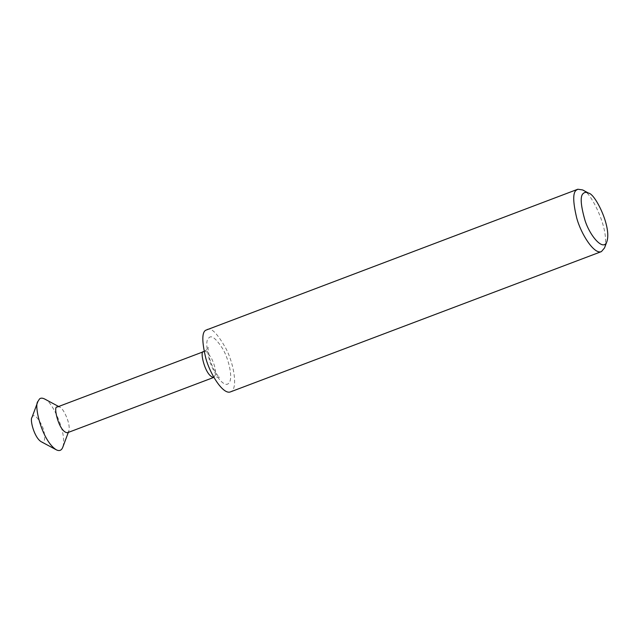 <?xml version="1.0" encoding="UTF-8"?>
<svg xmlns="http://www.w3.org/2000/svg" width="639" height="639" viewBox="0 0 639 639"><rect width="100%" height="100%" fill="white"/><g stroke="black" fill="none" stroke-linecap="round" stroke-linejoin="round"><path stroke-width="0.48" stroke-dasharray="3.19 2.4" d="M582.568 189.919C590.204 190.422 610.349 230.224 604.518 247.948M206.932 329.492C211.062 327.016 217.436 333.446 226.062 348.774C234.138 364.166 238.179 389.702 230.519 391.859M57.646 406.739L59.619 407.027C62.798 407.235 71.193 423.817 68.764 431.205L67.47 432.723M44.482 398.928C50.84 399.351 67.622 432.515 62.766 447.292M31.95 417.491L32.725 416.285C34.37 414.304 37.31 417.099 41.535 424.687C45.617 432.651 46.096 444.76 41.096 441.669M204.073 351.37C205.798 350.364 208.458 353.055 212.044 359.445C215.926 368.176 216.533 374.15 213.881 377.361C217.619 376.858 219.536 376.914 219.624 377.521C219.233 378.128 212.108 368.551 209.576 358.12C208.082 350.052 207.643 346.498 208.25 347.456L206.453 349.948L204.049 351.378M208.945 337.855C211.405 334.828 215.95 338.398 222.58 348.582C228.89 358.95 233.61 379.63 228.506 383.496C223.746 388.177 212.987 372.721 209.392 359.997C206.07 346.953 205.926 339.573 208.945 337.855M59.619 407.027L58.492 406.42M68.764 431.205L68.317 432.403"/><path stroke-width="0.96" d="M606.914 241.518L604.518 247.948L601.419 251.598C594.19 254.841 580.947 233.938 576.705 217.939C572.776 201.493 572.736 192.171 576.586 189.991L577.832 189.232L582.568 189.919L588.631 193.154C594.989 193.577 611.771 226.741 606.914 241.518C603.607 251.886 590.029 236.286 585.028 220.455C580.436 204.392 579.972 195.31 583.639 193.218C584.757 192.115 586.418 192.091 588.631 193.154M601.419 251.598L230.519 391.859C223.291 395.102 210.047 374.198 205.806 358.199C201.876 341.753 201.836 332.432 205.686 330.251L577.832 189.232M57.127 407.059L203.529 351.69C199.224 350.052 205.383 377.178 213.881 377.361L67.47 432.723C58.972 432.547 52.821 405.414 57.127 407.059M68.317 432.403L62.766 447.292C61.488 450.519 59.307 451.342 56.232 449.768C42.046 440.854 33.627 405.23 37.941 401.404L39.49 398.992C40.608 397.889 42.278 397.865 44.482 398.928L58.492 406.42M56.232 449.768L41.096 441.669C34.003 437.212 29.793 419.4 31.95 417.491L37.941 401.404"/></g></svg>

